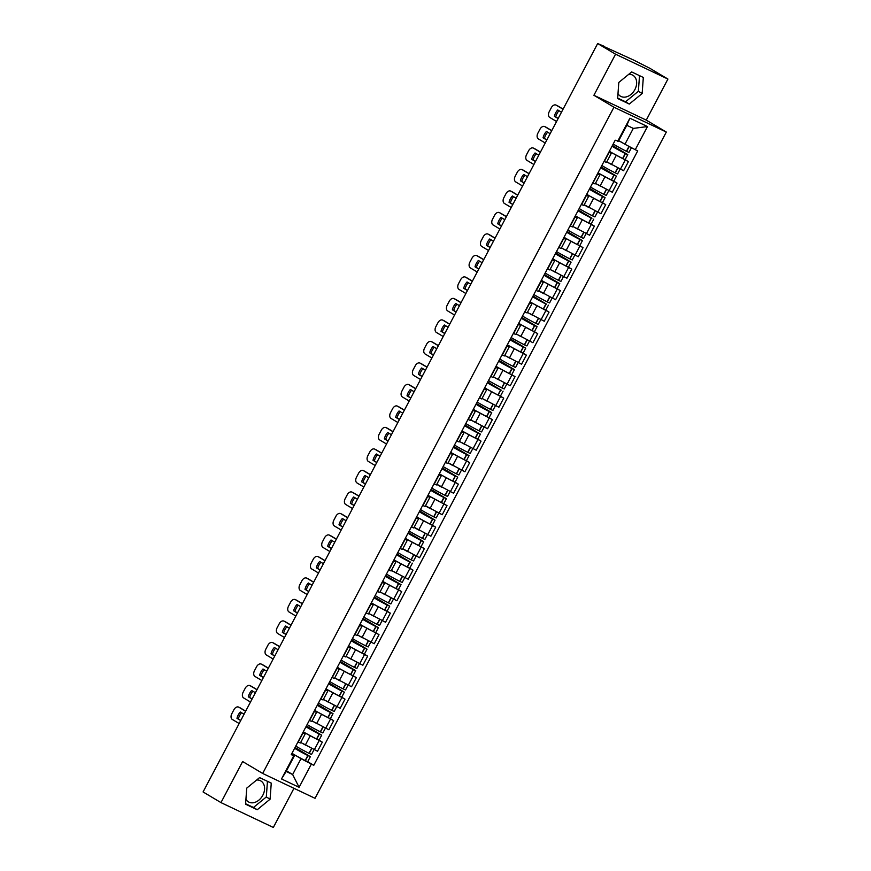 <?xml version="1.0" encoding="UTF-8"?>
<svg xmlns="http://www.w3.org/2000/svg" width="871" height="871" viewBox="0 0 871 871"><rect width="100%" height="100%" fill="white"/><g stroke="black" fill="none" stroke-linecap="round" stroke-linejoin="round"><path stroke-width="1.31" d="M256.651 780.002A12.161 9.026 -59.2 0 1 260.865 780.96A12.161 9.026 -59.2 0 1 262.802 795.288A12.161 9.026 -59.2 0 1 248.42 801.864A12.161 9.026 -59.2 0 1 245.927 799.317M628.71 74.329A12.161 9.026 -59.2 0 1 632.923 75.287A12.161 9.026 -59.2 0 1 634.872 89.615A12.161 9.026 -59.2 0 1 620.479 96.191A12.161 9.026 -59.2 0 1 617.985 93.643M667.915 79.054L615.557 54.198L597.669 43.55L203.085 791.946L220.973 802.605L242.628 761.526L262.672 773.459L315.041 798.315L666.315 132.054L646.26 120.122L667.915 79.054L650.027 68.395L634.077 60.284L604.006 46.555M220.973 802.605L273.331 827.45L293.963 788.309M615.557 54.198L593.902 95.277L613.957 107.209L262.672 773.459M597.669 43.55L604.147 46.294M303.075 743.616L317.523 751.248L322.324 742.157L305.786 733.273M302.999 732.99L298.209 742.081L300.419 742.963L305.209 733.872L302.738 732.859M305.971 726.73A11.856 0.555 27.8 0 0 319.167 734.035L321.693 735.168L319.047 740.198L322.324 742.157M302.988 732.391L305.209 733.872M304.512 732.522L303.293 731.803M314.409 722.113L328.868 729.756L333.658 720.655L317.12 711.781M309.281 720.459L311.753 721.471L316.554 712.369L314.072 711.357M317.305 705.227A11.856 0.555 27.8 0 0 330.501 712.532L333.027 713.665L330.381 718.695L333.658 720.655M314.322 710.888L316.554 712.369M315.846 711.019L314.638 710.301M325.743 700.611L340.202 708.254L344.992 699.152L328.454 690.278M320.615 698.956L323.087 699.968L327.888 690.866L325.406 689.854M328.639 683.724A11.856 0.555 27.8 0 0 341.835 691.03L344.372 692.162L341.715 697.192L344.992 699.152M325.656 689.397L327.888 690.866M327.18 689.516L325.972 688.798M337.088 679.119L351.536 686.751L356.337 677.649L339.788 668.776M331.949 677.453L334.431 678.465L339.222 669.364L336.75 668.362M339.984 662.232A11.856 0.555 27.8 0 0 353.18 669.527L355.706 670.659L353.049 675.689L356.337 677.649M336.99 667.894L339.222 669.364M338.525 668.013L337.306 667.295M348.422 657.616L362.869 665.248L367.671 656.157L351.133 647.273M343.283 655.95L345.765 656.963L350.556 647.872L348.084 646.859M351.318 640.729A11.856 0.555 27.8 0 0 364.514 648.024L367.039 649.156L364.383 654.186L367.671 656.157M348.324 646.391L350.556 647.872M349.859 646.522L348.64 645.792M359.756 636.113L374.214 643.745L379.005 634.654L362.467 625.77M354.628 634.447L357.099 635.46L361.901 626.369L359.418 625.356M362.652 619.227A11.856 0.555 27.8 0 0 375.847 626.521L378.373 627.664L375.728 632.694L379.005 634.654M359.669 624.888L361.901 626.369M361.193 625.019L359.984 624.289M371.09 614.61L385.548 622.242L390.339 613.151L373.801 604.267M365.962 612.955L368.433 613.957L373.234 604.866L370.752 603.853M373.986 597.724A11.856 0.555 27.8 0 0 387.181 605.029L389.707 606.162L387.062 611.192L390.339 613.151M371.002 603.385L373.234 604.866M372.527 603.516L371.318 602.797M382.434 593.107L396.882 600.75L401.673 591.649L385.134 582.775M377.295 591.453L379.767 592.465L384.568 583.363L382.097 582.351M385.32 576.221A11.856 0.555 27.8 0 0 398.526 583.526L401.052 584.659L398.395 589.689L401.673 591.649M382.336 581.882L384.568 583.363M383.861 582.013L382.652 581.295M393.768 571.605L408.216 579.248L413.017 570.146L396.468 561.272M388.629 569.95L391.112 570.962L395.902 561.86L393.431 560.848M409.729 568.197L413.017 570.146M393.67 560.391L395.902 561.86M395.205 560.51L393.986 559.792M402.816 548.752L419.55 557.745L424.351 548.643L407.813 539.77M399.963 548.447L402.446 549.459L407.236 540.358L404.765 539.356M421.063 546.694L424.351 548.643M405.015 538.888L407.236 540.358M406.539 539.007L405.32 538.289A11.856 0.555 -152.2 0 0 418.537 545.551L421.063 546.683L423.72 541.653L408.401 532.453M414.15 527.249L430.895 536.242L435.685 527.151L419.147 518.267M411.308 526.944L413.779 527.957L418.581 518.866L416.098 517.853M432.397 525.191L435.685 527.151M416.349 517.385L418.581 518.866M417.873 517.516L416.665 516.786A11.856 0.555 -152.2 0 0 429.882 524.048L432.408 525.18L435.054 520.15L419.735 510.95M425.494 505.746L442.228 514.739L447.019 505.648L430.481 496.764M422.642 505.441L425.113 506.454L429.915 497.363L427.432 496.35M430.666 490.221A11.856 0.555 27.8 0 0 443.862 497.515L446.388 498.658L443.742 503.688L447.019 505.648M427.683 495.882L429.915 497.363M429.207 496.013L427.999 495.283M436.828 484.243L453.562 493.236L458.364 484.145L441.815 475.261M433.976 483.949L436.458 484.951L441.249 475.86L438.777 474.847M442 468.718A11.856 0.555 27.8 0 0 455.206 476.023L457.732 477.156L455.076 482.186L458.364 484.145M439.017 474.379L441.249 475.86M440.541 474.51L439.332 473.791M448.162 462.741L464.896 471.744L469.698 462.643L453.16 453.769M445.31 462.447L447.792 463.459L452.582 454.357L450.111 453.345M453.345 447.215A11.856 0.555 27.8 0 0 466.54 454.52L469.066 455.653L466.41 460.683L469.698 462.643M450.351 452.876L452.582 454.357M451.886 453.007L450.666 452.289A11.856 0.555 -152.2 0 0 463.884 459.55L466.41 460.683M461.782 442.599L476.23 450.242L481.032 441.14L464.493 432.266M456.644 440.944L459.126 441.956L463.916 432.854L461.445 431.842M464.679 425.712A11.856 0.555 27.8 0 0 477.874 433.018L480.4 434.15L477.744 439.18L481.032 441.14M461.695 431.385L463.916 432.854M463.22 431.504L462 430.786A11.856 0.555 -152.2 0 0 475.218 438.048L477.744 439.18M473.116 421.107L487.575 428.739L492.365 419.637L475.827 410.764M467.988 419.441L470.46 420.453L475.261 411.352L472.779 410.35M476.012 404.22A11.856 0.555 27.8 0 0 489.208 411.515L491.734 412.647L489.088 417.677L492.365 419.637M473.029 409.882L475.261 411.352M474.553 410.001L473.345 409.283A11.856 0.555 -152.2 0 0 486.562 416.545L489.088 417.677M484.45 399.604L498.909 407.236L503.699 398.145L487.161 389.261M479.322 397.938L481.794 398.951L486.595 389.86L484.113 388.847M500.411 396.185L503.699 398.145M484.363 388.379L486.595 389.86M485.887 388.51L484.679 387.78M495.795 378.101L510.243 385.733L515.044 376.642L498.495 367.758M490.656 376.435L493.138 377.448L497.929 368.357L495.457 367.344M498.68 361.215A11.856 0.555 27.8 0 0 511.887 368.509L514.413 369.642L511.756 374.682L515.044 376.642M495.697 366.876L497.929 368.357M497.232 367.007L496.013 366.277A11.856 0.555 -152.2 0 0 509.23 373.539L511.756 374.682M507.129 356.598L521.577 364.23L526.378 355.139L509.84 346.255M501.99 354.943L504.472 355.945L509.263 346.854L506.791 345.841M510.025 339.712A11.856 0.555 27.8 0 0 523.221 347.017L525.746 348.15L523.09 353.18L526.378 355.139M507.031 345.373L509.263 346.854M508.566 345.504L507.347 344.785M518.463 335.095L532.91 342.739L537.712 333.637L521.174 324.763M513.335 333.441L515.806 334.453L520.608 325.351L518.125 324.339M521.359 318.209A11.856 0.555 27.8 0 0 534.554 325.514L537.08 326.647L534.435 331.677L537.712 333.637M518.376 323.87L520.608 325.351M519.9 324.001L518.691 323.283M529.797 313.593L544.255 321.236L549.046 312.134L532.508 303.26M524.669 311.938L527.14 312.95L531.941 303.848L529.459 302.836M545.758 310.174L549.046 312.134M529.71 302.379L531.941 303.848M531.234 302.498L530.025 301.78M538.855 290.74L555.589 299.733L560.38 290.631L543.842 281.758M536.003 290.435L538.474 291.447L543.275 282.346L540.793 281.344M544.027 275.214A11.856 0.555 27.8 0 0 557.222 282.509L559.759 283.641L557.102 288.671L560.38 290.631M541.043 280.876L543.275 282.346M542.568 280.995L541.359 280.277M552.475 270.598L566.923 278.23L571.724 269.139L555.175 260.255M547.336 268.932L549.819 269.945L554.609 260.854L552.138 259.841M555.371 253.711A11.856 0.555 27.8 0 0 568.567 261.006L571.093 262.138L568.436 267.168L571.724 269.139M552.377 259.373L554.609 260.854M553.912 259.504L552.693 258.774M563.809 249.095L578.257 256.727L583.058 247.636L566.52 238.752M558.67 247.429L561.153 248.442L565.943 239.351L563.472 238.338M566.705 232.209A11.856 0.555 27.8 0 0 579.901 239.503L582.427 240.636L579.77 245.676L583.058 247.636M563.711 237.87L565.943 239.351M565.246 238.001L564.027 237.271M575.143 227.592L589.602 235.224L594.392 226.133L577.854 217.249M570.015 225.937L572.487 226.939L577.288 217.848L574.806 216.835M591.104 224.174L594.392 226.133M575.056 216.367L577.288 217.848M576.58 216.498L575.372 215.779M584.201 204.729L600.936 213.733L605.726 204.631L589.188 195.757M581.349 204.435L583.82 205.447L588.622 196.345L586.139 195.333M589.373 189.203A11.856 0.555 27.8 0 0 602.569 196.508L605.095 197.641L602.449 202.671L605.726 204.631M586.39 194.864L588.622 196.345M587.914 194.995L586.706 194.277M597.822 184.587L612.269 192.23L617.06 183.128L600.522 174.254M592.683 182.932L595.154 183.944L599.956 174.842L597.484 173.83M600.707 167.7A11.856 0.555 27.8 0 0 613.913 175.006L616.439 176.138L613.783 181.168L617.06 183.128M597.724 173.373L599.956 174.842M599.248 173.492L598.039 172.774M609.156 163.095L623.603 170.727L628.405 161.625L611.856 152.752M604.017 161.429L606.499 162.441L611.29 153.34L608.818 152.338M612.052 146.208A11.856 0.555 27.8 0 0 625.247 153.503L627.773 154.635L625.117 159.665L628.405 161.625M609.058 151.87L611.29 153.34M610.593 151.99L609.373 151.271M286.461 770.846L292.645 774.526L300.996 758.674L294.452 754.776M293.179 754.025L291.959 753.295M291.643 753.894L294.507 755.593L286.145 771.445L292.645 774.526L299.101 787.308L281.518 778.957L293.723 755.799L294.507 755.593M620.49 141.592L624.953 144.248L633.304 128.396L626.815 125.315L618.464 141.167L615.209 140.198L291.262 754.634L293.723 755.799M617.67 141.363L629.885 118.206L647.48 126.556L635.264 149.714L624.953 144.248M300.996 758.674L313.778 765.315L637.724 150.879L635.264 149.714M311.317 764.15L299.101 787.308M666.315 132.054L613.957 107.209M259.591 777.596L246.743 788.124L245.568 804.194L257.239 809.736L270.086 799.197L271.262 783.127L259.591 777.596M646.26 120.122L593.902 95.277M631.649 71.923L618.802 82.451L617.626 98.521L629.298 104.052L642.145 93.524L643.321 77.454L631.649 71.923M294.638 748.233A11.856 0.555 27.8 0 0 307.833 755.527L310.359 756.67L307.703 761.7L313.778 765.315M281.518 778.957L286.145 771.445M633.304 128.396L647.48 126.556M626.815 125.315L629.885 118.206M245.6 803.748L253.461 807.482L266.308 796.954L267.451 781.32M266.308 796.954L270.086 799.197M253.461 807.482L257.239 809.736M617.659 98.075L625.52 101.809L638.367 91.281L639.51 75.646M638.367 91.281L642.145 93.524M625.52 101.809L629.298 104.052M307.703 761.7L305.177 760.557A11.856 0.555 -152.2 0 1 291.981 753.263M314.072 749.615L311.524 754.46L308.998 753.328A11.856 0.555 -152.2 0 1 295.792 746.022M294.975 747.59L308.563 755.723L295.737 748.635M245.622 711.259L238.785 707.198A4.682 3.136 -64.6 0 0 238.61 707.1A4.682 3.136 -64.6 0 0 233.907 709.723L231.806 713.719A4.682 3.136 115.4 0 0 232.317 719.457L239.155 723.529M244.065 714.22L240.32 711.999A9.668 6.467 -64.6 0 0 236.977 718.335L240.723 720.567M305.884 745.282A11.856 0.555 -152.2 0 1 300.724 742.397M310.359 756.67L295.04 747.46M295.792 748.537L294.79 747.939M245.687 711.139L240.146 707.84A4.682 3.136 -64.6 0 0 239.971 707.742A4.682 3.136 -64.6 0 0 239.797 707.666M241.583 712.75A9.668 6.467 -64.6 0 0 238.338 718.989L240.788 720.437M238.338 718.989L236.977 718.335M319.047 740.198L316.511 739.065A11.856 0.555 -152.2 0 1 303.315 731.76M325.416 728.112L322.858 732.957L320.332 731.825A11.856 0.555 -152.2 0 1 307.136 724.53M306.309 726.087L319.897 734.22L307.071 727.133M256.956 689.756L250.119 685.695A4.682 3.136 -64.6 0 0 249.944 685.597A4.682 3.136 -64.6 0 0 245.241 688.221L243.14 692.216A4.682 3.136 115.4 0 0 243.651 697.954L250.489 702.026M255.399 692.728L251.654 690.496A9.668 6.467 -64.6 0 0 248.311 696.833L252.057 699.065M317.218 723.779A11.856 0.555 -152.2 0 1 312.058 720.894M321.693 735.168L306.374 725.968M307.125 727.035L306.124 726.436M257.021 689.636L251.479 686.337A4.682 3.136 -64.6 0 0 251.305 686.25A4.682 3.136 -64.6 0 0 251.131 686.174M252.917 691.247A9.668 6.467 -64.6 0 0 249.672 697.486L252.122 698.934M249.672 697.486L248.311 696.833M330.381 718.695L327.855 717.562A11.856 0.555 -152.2 0 1 314.649 710.257M336.75 706.61L334.192 711.455L331.666 710.322A11.856 0.555 -152.2 0 1 318.47 703.028M317.643 704.585L331.241 712.718L318.416 705.63M268.301 668.264L261.463 664.192A4.682 3.136 -64.6 0 0 261.289 664.094A4.682 3.136 -64.6 0 0 256.586 666.718L254.474 670.714A4.682 3.136 115.4 0 0 254.996 676.462L261.833 680.523M266.733 671.225L262.988 668.993A9.668 6.467 -64.6 0 0 259.645 675.341L263.39 677.562M328.552 702.287A11.856 0.555 -152.2 0 1 323.391 699.391M333.027 713.665L317.708 704.465M318.47 705.532L317.458 704.933M268.366 668.133L262.824 664.834A4.682 3.136 -64.6 0 0 262.65 664.747A4.682 3.136 -64.6 0 0 262.465 664.671M264.251 669.745A9.668 6.467 -64.6 0 0 261.006 675.983L263.456 677.442M261.006 675.983L259.645 675.341M341.715 697.192L339.189 696.06A11.856 0.555 -152.2 0 1 325.994 688.765M348.084 685.107L345.526 689.952L343 688.819A11.856 0.555 -152.2 0 1 329.804 681.525M328.977 683.082L342.575 691.215L329.75 684.138M279.635 646.761L272.797 642.689A4.682 3.136 -64.6 0 0 272.623 642.591A4.682 3.136 -64.6 0 0 267.92 645.215L265.807 649.211A4.682 3.136 115.4 0 0 266.33 654.959L273.167 659.02M278.067 649.722L274.332 647.491A9.668 6.467 -64.6 0 0 270.99 653.838L274.724 656.059M339.897 680.784A11.856 0.555 -152.2 0 1 334.725 677.899M344.372 692.162L329.042 682.962M329.804 684.029L328.803 683.43M279.7 646.63L274.158 643.331A4.682 3.136 -64.6 0 0 273.984 643.244A4.682 3.136 -64.6 0 0 273.799 643.168M275.595 648.242A9.668 6.467 -64.6 0 0 272.351 654.48L274.79 655.939M272.351 654.48L270.99 653.838M353.049 675.689L350.523 674.557A11.856 0.555 -152.2 0 1 337.327 667.262M359.418 663.615L356.87 668.46L354.334 667.328A11.856 0.555 -152.2 0 1 341.138 660.022M340.321 661.59L353.909 669.712L341.084 662.635M290.968 625.258L284.131 621.186A4.682 3.136 -64.6 0 0 283.957 621.099A4.682 3.136 -64.6 0 0 279.253 623.712L277.141 627.719A4.682 3.136 115.4 0 0 277.664 633.457L284.501 637.528M289.401 628.22L285.666 625.999A9.668 6.467 -64.6 0 0 282.324 632.335L286.058 634.556M351.231 659.282A11.856 0.555 -152.2 0 1 346.059 656.396M355.706 670.659L340.387 661.459M341.138 662.526L340.136 661.927M291.034 625.128L285.492 621.84A4.682 3.136 -64.6 0 0 285.318 621.742A4.682 3.136 -64.6 0 0 285.133 621.665M286.929 626.75A9.668 6.467 -64.6 0 0 283.685 632.977L286.134 634.436M283.685 632.977L282.324 632.335M364.383 654.186L361.857 653.054A11.856 0.555 -152.2 0 1 348.661 645.759M370.752 642.112L368.204 646.957L365.678 645.825A11.856 0.555 -152.2 0 1 352.483 638.519M351.655 640.087L365.243 648.209L352.417 641.132M302.302 603.755L295.465 599.683A4.682 3.136 -64.6 0 0 295.291 599.596A4.682 3.136 -64.6 0 0 290.587 602.22L288.486 606.216A4.682 3.136 115.4 0 0 288.998 611.954L295.835 616.026M300.745 606.717L297 604.496A9.668 6.467 -64.6 0 0 293.658 610.832L297.403 613.064M362.565 637.779A11.856 0.555 -152.2 0 1 357.404 634.894M367.039 649.156L351.721 639.956M352.472 641.023L351.47 640.435M302.368 603.636L296.826 600.337A4.682 3.136 -64.6 0 0 296.652 600.239A4.682 3.136 -64.6 0 0 296.478 600.163M298.263 605.247A9.668 6.467 -64.6 0 0 295.019 611.475L297.468 612.934M295.019 611.475L293.658 610.832M375.728 632.694L373.191 631.551A11.856 0.555 -152.2 0 1 359.995 624.257M382.097 620.609L379.538 625.454L377.012 624.322A11.856 0.555 -152.2 0 1 363.817 617.016M362.989 618.584L376.577 626.717L363.751 619.629M313.636 582.253L306.799 578.181A4.682 3.136 -64.6 0 0 306.625 578.094A4.682 3.136 -64.6 0 0 301.921 580.717L299.82 584.713A4.682 3.136 115.4 0 0 300.332 590.451L307.169 594.523M312.079 585.214L308.334 582.993A9.668 6.467 -64.6 0 0 304.992 589.329L308.737 591.561M373.899 616.276A11.856 0.555 -152.2 0 1 368.738 613.391M378.373 627.664L363.055 618.454M363.806 619.531L362.804 618.933M313.702 582.133L308.16 578.834A4.682 3.136 -64.6 0 0 307.986 578.736A4.682 3.136 -64.6 0 0 307.811 578.66M309.597 583.744A9.668 6.467 -64.6 0 0 306.352 589.983L308.802 591.431M306.352 589.983L304.992 589.329M387.062 611.192L384.536 610.059A11.856 0.555 -152.2 0 1 371.34 602.754M393.431 599.106L390.872 603.951L388.346 602.819A11.856 0.555 -152.2 0 1 375.151 595.524M374.323 597.081L387.922 605.214L375.096 598.127M324.981 560.75L318.144 556.689A4.682 3.136 -64.6 0 0 317.969 556.591A4.682 3.136 -64.6 0 0 313.266 559.215L311.154 563.21A4.682 3.136 115.4 0 0 311.676 568.948L318.514 573.02M323.413 563.722L319.668 561.49A9.668 6.467 -64.6 0 0 316.325 567.827L320.071 570.059M385.232 594.773A11.856 0.555 -152.2 0 1 380.072 591.888M389.707 606.162L374.388 596.962M375.151 598.029L374.138 597.43M325.046 560.63L319.505 557.331A4.682 3.136 -64.6 0 0 319.33 557.233A4.682 3.136 -64.6 0 0 319.145 557.168M320.931 562.241A9.668 6.467 -64.6 0 0 317.686 568.48L320.136 569.928M317.686 568.48L316.325 567.827M398.395 589.689L395.87 588.556A11.856 0.555 -152.2 0 1 382.674 581.251M404.765 577.604L402.206 582.449L399.68 581.316A11.856 0.555 -152.2 0 1 386.484 574.022M385.657 575.579L399.256 583.712L386.43 576.624M336.315 539.258L329.478 535.186A4.682 3.136 -64.6 0 0 329.303 535.088A4.682 3.136 -64.6 0 0 324.6 537.712L322.488 541.708A4.682 3.136 115.4 0 0 323.01 547.445L329.848 551.517M334.747 542.219L331.013 539.987A9.668 6.467 -64.6 0 0 327.67 546.335L331.405 548.556M396.577 573.281A11.856 0.555 -152.2 0 1 391.406 570.385M401.052 584.659L385.733 575.459M386.484 576.526L385.483 575.927M336.38 539.127L330.838 535.828A4.682 3.136 -64.6 0 0 330.664 535.741A4.682 3.136 -64.6 0 0 330.479 535.665M332.276 540.739A9.668 6.467 -64.6 0 0 329.031 546.977L331.47 548.436M329.031 546.977L327.67 546.335M396.664 554.718A11.856 0.555 27.8 0 0 409.86 562.024L397.067 553.956M412.386 563.156L409.729 568.186L407.203 567.054A11.856 0.555 -152.2 0 1 394.008 559.759M416.098 556.101L413.551 560.946L411.025 559.813A11.856 0.555 -152.2 0 1 397.818 552.519M397.002 554.076L410.589 562.209L397.764 555.132M347.649 517.755L340.811 513.683A4.682 3.136 -64.6 0 0 340.637 513.585A4.682 3.136 -64.6 0 0 335.934 516.209L333.833 520.205A4.682 3.136 115.4 0 0 334.344 525.953L341.182 530.014M346.092 520.716L342.347 518.485A9.668 6.467 -64.6 0 0 339.004 524.832L342.749 527.053M407.911 551.779A11.856 0.555 -152.2 0 1 402.75 548.893M402.816 548.763L405.102 550.113M397.818 555.023L396.817 554.424M347.714 517.624L342.172 514.326A4.682 3.136 -64.6 0 0 341.998 514.238A4.682 3.136 -64.6 0 0 341.813 514.162M343.61 519.236A9.668 6.467 -64.6 0 0 340.365 525.474L342.815 526.933M340.365 525.474L339.004 524.832M407.998 533.226A11.856 0.555 27.8 0 0 421.194 540.521L423.72 541.653M427.443 534.609L424.885 539.454L422.359 538.311A11.856 0.555 -152.2 0 1 409.163 531.016M408.336 532.584L421.923 540.706L409.098 533.629M358.983 496.252L352.145 492.18A4.682 3.136 -64.6 0 0 351.971 492.093A4.682 3.136 -64.6 0 0 347.268 494.706L345.166 498.713A4.682 3.136 115.4 0 0 345.678 504.451L352.515 508.522M357.426 499.214L353.68 496.993A9.668 6.467 -64.6 0 0 350.338 503.329L354.083 505.55M419.245 530.276A11.856 0.555 -152.2 0 1 414.084 527.39M414.15 527.26L416.436 528.61M409.152 533.52L408.151 532.921M359.048 496.122L353.506 492.834A4.682 3.136 -64.6 0 0 353.332 492.736A4.682 3.136 -64.6 0 0 353.158 492.659M354.943 497.744A9.668 6.467 -64.6 0 0 351.699 503.971L354.149 505.43M351.699 503.971L350.338 503.329M419.332 511.723A11.856 0.555 27.8 0 0 432.528 519.018L435.054 520.15M438.777 513.106L436.219 517.951L433.693 516.819A11.856 0.555 -152.2 0 1 420.497 509.513M419.67 511.081L433.268 519.203L420.443 512.126M370.317 474.749L363.479 470.678A4.682 3.136 -64.6 0 0 363.316 470.59A4.682 3.136 -64.6 0 0 358.612 473.214L356.5 477.21A4.682 3.136 115.4 0 0 357.012 482.948L363.849 487.02M368.76 477.711L365.014 475.49A9.668 6.467 -64.6 0 0 361.672 481.826L365.417 484.058M430.579 508.773A11.856 0.555 -152.2 0 1 425.418 505.888M425.484 505.757L427.77 507.107M420.497 512.017L419.484 511.429M370.393 474.63L364.851 471.331A4.682 3.136 -64.6 0 0 364.677 471.233A4.682 3.136 -64.6 0 0 364.492 471.157M366.277 476.241A9.668 6.467 -64.6 0 0 363.033 482.469L365.482 483.928M363.033 482.469L361.672 481.826M443.742 503.688L441.216 502.545A11.856 0.555 -152.2 0 1 428.02 495.251M450.111 491.603L447.552 496.448L445.027 495.316A11.856 0.555 -152.2 0 1 431.831 488.01M431.003 489.578L444.602 497.711L431.776 490.623M381.661 453.247L374.824 449.175A4.682 3.136 -64.6 0 0 374.65 449.088A4.682 3.136 -64.6 0 0 369.946 451.711L367.834 455.707A4.682 3.136 115.4 0 0 368.357 461.445L375.194 465.517M380.094 456.208L376.348 453.987A9.668 6.467 -64.6 0 0 373.006 460.324L376.751 462.555M441.913 487.27A11.856 0.555 -152.2 0 1 436.752 484.385M446.388 498.658L431.069 489.448M436.817 484.254L439.115 485.604M431.831 490.525L430.829 489.927M381.727 453.127L376.185 449.828A4.682 3.136 -64.6 0 0 376.011 449.73A4.682 3.136 -64.6 0 0 375.826 449.654M377.622 454.738A9.668 6.467 -64.6 0 0 374.367 460.977L376.816 462.425M374.367 460.977L373.006 460.324M455.076 482.186L452.55 481.053A11.856 0.555 -152.2 0 1 439.354 473.748M461.445 470.1L458.886 474.945L456.36 473.813A11.856 0.555 -152.2 0 1 443.165 466.518M442.348 468.075L455.936 476.208L443.11 469.121M392.995 431.744L386.158 427.683A4.682 3.136 -64.6 0 0 385.984 427.585A4.682 3.136 -64.6 0 0 381.28 430.209L379.168 434.204A4.682 3.136 115.4 0 0 379.691 439.942L386.528 444.014M391.427 434.716L387.693 432.484A9.668 6.467 -64.6 0 0 384.351 438.821L388.085 441.053M453.258 465.767A11.856 0.555 -152.2 0 1 448.086 462.882M457.732 477.156L442.414 467.956M448.162 462.751L450.449 464.101M443.165 469.023L442.163 468.424M393.061 431.624L387.519 428.325A4.682 3.136 -64.6 0 0 387.345 428.227A4.682 3.136 -64.6 0 0 387.16 428.162M388.956 433.235A9.668 6.467 -64.6 0 0 385.711 439.474L388.15 440.922M385.711 439.474L384.351 438.821M472.779 448.598L470.231 453.443L467.705 452.31A11.856 0.555 -152.2 0 1 454.499 445.016M453.682 446.573L467.27 454.706L454.444 447.618M404.329 410.252L397.492 406.18A4.682 3.136 -64.6 0 0 397.318 406.082A4.682 3.136 -64.6 0 0 392.614 408.706L390.513 412.702A4.682 3.136 115.4 0 0 391.025 418.439L397.862 422.511M402.772 413.213L399.027 410.981A9.668 6.467 -64.6 0 0 395.684 417.329L399.43 419.55M464.591 444.275A11.856 0.555 -152.2 0 1 459.431 441.379M469.066 455.653L453.747 446.453M454.499 447.52L453.497 446.921M404.394 410.121L398.853 406.822A4.682 3.136 -64.6 0 0 398.678 406.735A4.682 3.136 -64.6 0 0 398.504 406.659M400.29 411.733A9.668 6.467 -64.6 0 0 397.045 417.971L399.495 419.43M397.045 417.971L395.684 417.329M484.124 427.095L481.565 431.94L479.039 430.807A11.856 0.555 -152.2 0 1 465.843 423.513M465.016 425.07L478.604 433.203L465.778 426.126M415.663 388.749L408.826 384.677A4.682 3.136 -64.6 0 0 408.651 384.579A4.682 3.136 -64.6 0 0 403.948 387.203L401.847 391.199A4.682 3.136 115.4 0 0 402.358 396.947L409.196 401.008M414.106 391.71L410.361 389.479A9.668 6.467 -64.6 0 0 407.018 395.826L410.764 398.047M475.925 422.773A11.856 0.555 -152.2 0 1 470.765 419.887M480.4 434.15L465.081 424.95M465.833 426.017L464.831 425.418M415.728 388.618L410.187 385.32A4.682 3.136 -64.6 0 0 410.012 385.232A4.682 3.136 -64.6 0 0 409.838 385.156M411.624 390.23A9.668 6.467 -64.6 0 0 408.379 396.468L410.829 397.927M408.379 396.468L407.018 395.826M495.457 405.603L492.899 410.448L490.373 409.305A11.856 0.555 -152.2 0 1 477.177 402.01M476.35 403.578L489.948 411.7L477.123 404.623M427.008 367.246L420.17 363.174A4.682 3.136 -64.6 0 0 419.996 363.087A4.682 3.136 -64.6 0 0 415.293 365.7L413.181 369.707A4.682 3.136 115.4 0 0 413.703 375.445L420.541 379.516M425.44 370.208L421.695 367.987A9.668 6.467 -64.6 0 0 418.352 374.323L422.097 376.544M487.259 401.27A11.856 0.555 -152.2 0 1 482.099 398.385M491.734 412.647L476.415 403.447M477.177 404.514L476.165 403.915M427.073 367.116L421.531 363.817A4.682 3.136 -64.6 0 0 421.357 363.73A4.682 3.136 -64.6 0 0 421.172 363.653M422.958 368.738A9.668 6.467 -64.6 0 0 419.713 374.966L422.163 376.424M419.713 374.966L418.352 374.323M487.346 382.717A11.856 0.555 27.8 0 0 500.542 390.012L487.749 381.944M503.079 391.144L500.422 396.174L497.896 395.042A11.856 0.555 -152.2 0 1 484.701 387.747M506.791 384.1L504.233 388.945L501.707 387.813A11.856 0.555 -152.2 0 1 488.511 380.507M487.684 382.075L501.282 390.197L488.457 383.12M438.342 345.743L431.504 341.672A4.682 3.136 -64.6 0 0 431.33 341.584A4.682 3.136 -64.6 0 0 426.627 344.208L424.515 348.204A4.682 3.136 115.4 0 0 425.037 353.942L431.874 358.014M436.774 348.705L433.039 346.484A9.668 6.467 -64.6 0 0 429.686 352.82L433.431 355.052M498.604 379.767A11.856 0.555 -152.2 0 1 493.432 376.882M488.511 383.011L487.51 382.423M438.407 345.624L432.865 342.325A4.682 3.136 -64.6 0 0 432.691 342.227A4.682 3.136 -64.6 0 0 432.506 342.151M434.302 347.235A9.668 6.467 -64.6 0 0 431.058 353.463L433.497 354.922M431.058 353.463L429.686 352.82M518.125 362.597L515.578 367.442L513.041 366.31A11.856 0.555 -152.2 0 1 499.845 359.004M499.029 360.572L512.616 368.705L499.791 361.617M449.676 324.241L442.838 320.169A4.682 3.136 -64.6 0 0 442.664 320.082A4.682 3.136 -64.6 0 0 437.961 322.706L435.848 326.701A4.682 3.136 115.4 0 0 436.371 332.439L443.208 336.511M448.108 327.202L444.373 324.981A9.668 6.467 -64.6 0 0 441.031 331.318L444.765 333.549M509.938 358.264A11.856 0.555 -152.2 0 1 504.766 355.379M514.413 369.642L499.094 360.442M499.845 361.519L498.843 360.921M449.741 324.121L444.199 320.822A4.682 3.136 -64.6 0 0 444.025 320.724A4.682 3.136 -64.6 0 0 443.84 320.648M445.636 325.732A9.668 6.467 -64.6 0 0 442.392 331.971L444.831 333.419M442.392 331.971L441.031 331.318M523.09 353.18L520.564 352.047A11.856 0.555 -152.2 0 1 507.368 344.742M529.459 341.094L526.911 345.939L524.386 344.807A11.856 0.555 -152.2 0 1 511.179 337.513M510.362 339.069L523.95 347.202L511.125 340.115M461.009 302.738L454.172 298.677A4.682 3.136 -64.6 0 0 453.998 298.579A4.682 3.136 -64.6 0 0 449.294 301.203L447.193 305.198A4.682 3.136 115.4 0 0 447.705 310.936L454.542 315.008M459.453 305.71L455.707 303.478A9.668 6.467 -64.6 0 0 452.365 309.815L456.11 312.047M521.272 336.761A11.856 0.555 -152.2 0 1 516.111 333.876M525.746 348.15L510.428 338.95M511.179 340.017L510.177 339.418M461.075 302.618L455.533 299.319A4.682 3.136 -64.6 0 0 455.359 299.221A4.682 3.136 -64.6 0 0 455.185 299.145M456.97 304.229A9.668 6.467 -64.6 0 0 453.726 310.468L456.175 311.916M453.726 310.468L452.365 309.815M534.435 331.677L531.898 330.545A11.856 0.555 -152.2 0 1 518.702 323.239M540.804 319.592L538.245 324.437L535.719 323.304A11.856 0.555 -152.2 0 1 522.524 316.01M521.696 317.567L535.284 325.7L522.458 318.612M472.343 281.246L465.506 277.174A4.682 3.136 -64.6 0 0 465.332 277.076A4.682 3.136 -64.6 0 0 460.628 279.7L458.527 283.696A4.682 3.136 115.4 0 0 459.039 289.433L465.876 293.505M470.786 284.207L467.041 281.975A9.668 6.467 -64.6 0 0 463.699 288.312L467.444 290.544M532.606 315.269A11.856 0.555 -152.2 0 1 527.445 312.373M537.08 326.647L521.762 317.447M522.513 318.514L521.511 317.915M472.409 281.115L466.867 277.816A4.682 3.136 -64.6 0 0 466.693 277.729A4.682 3.136 -64.6 0 0 466.518 277.653M468.304 282.727A9.668 6.467 -64.6 0 0 465.06 288.965L467.509 290.424M465.06 288.965L463.699 288.312M532.693 296.706A11.856 0.555 27.8 0 0 545.888 304.012L533.096 295.944M548.414 305.144L545.769 310.174L543.243 309.042A11.856 0.555 -152.2 0 1 530.047 301.736M552.138 298.089L549.579 302.934L547.053 301.802A11.856 0.555 -152.2 0 1 533.858 294.507M533.03 296.064L546.629 304.197L533.803 297.12M483.688 259.743L476.851 255.671A4.682 3.136 -64.6 0 0 476.677 255.573A4.682 3.136 -64.6 0 0 471.973 258.197L469.861 262.193A4.682 3.136 115.4 0 0 470.384 267.941L477.221 272.002M482.12 262.704L478.375 260.473A9.668 6.467 -64.6 0 0 475.033 266.82L478.778 269.041M543.94 293.767A11.856 0.555 -152.2 0 1 538.779 290.881M538.844 290.751L541.141 292.101M533.858 297.011L532.845 296.412M483.753 259.612L478.212 256.314A4.682 3.136 -64.6 0 0 478.037 256.226A4.682 3.136 -64.6 0 0 477.852 256.15M479.638 261.224A9.668 6.467 -64.6 0 0 476.393 267.462L478.843 268.921M476.393 267.462L475.033 266.82M557.102 288.671L554.577 287.539A11.856 0.555 -152.2 0 1 541.381 280.244M563.472 276.597L560.913 281.442L558.387 280.299A11.856 0.555 -152.2 0 1 545.192 273.004M544.364 274.572L557.963 282.694L545.137 275.617M495.022 238.24L488.185 234.168A4.682 3.136 -64.6 0 0 488.01 234.081A4.682 3.136 -64.6 0 0 483.307 236.694L481.195 240.701A4.682 3.136 115.4 0 0 481.717 246.439L488.555 250.51M493.454 241.202L489.72 238.97A9.668 6.467 -64.6 0 0 486.377 245.317L490.112 247.538M555.284 272.264A11.856 0.555 -152.2 0 1 550.113 269.379M559.759 283.641L544.429 274.441M545.192 275.508L544.19 274.909M495.087 238.11L489.546 234.811A4.682 3.136 -64.6 0 0 489.371 234.724A4.682 3.136 -64.6 0 0 489.186 234.647M490.983 239.732A9.668 6.467 -64.6 0 0 487.738 245.96L490.177 247.418M487.738 245.96L486.377 245.317M568.436 267.168L565.91 266.036A11.856 0.555 -152.2 0 1 552.715 258.741M574.806 255.094L572.258 259.939L569.721 258.807A11.856 0.555 -152.2 0 1 556.525 251.501M555.709 253.069L569.296 261.191L556.471 254.114M506.356 216.737L499.519 212.666A4.682 3.136 -64.6 0 0 499.344 212.578A4.682 3.136 -64.6 0 0 494.641 215.202L492.54 219.198A4.682 3.136 115.4 0 0 493.051 224.936L499.889 229.008M504.799 219.699L501.054 217.478A9.668 6.467 -64.6 0 0 497.711 223.814L501.446 226.046M566.618 250.761A11.856 0.555 -152.2 0 1 561.447 247.876M571.093 262.138L555.774 252.938M556.525 254.005L555.524 253.417M506.421 216.618L500.879 213.319A4.682 3.136 -64.6 0 0 500.705 213.221A4.682 3.136 -64.6 0 0 500.52 213.145M502.317 218.229A9.668 6.467 -64.6 0 0 499.072 224.457L501.522 225.916M499.072 224.457L497.711 223.814M579.77 245.676L577.244 244.533A11.856 0.555 -152.2 0 1 564.049 237.239M586.139 233.591L583.592 238.436L581.066 237.304A11.856 0.555 -152.2 0 1 567.87 229.998M567.043 231.566L580.63 239.699L567.805 232.611M517.69 195.235L510.852 191.163A4.682 3.136 -64.6 0 0 510.678 191.076A4.682 3.136 -64.6 0 0 505.975 193.7L503.874 197.695A4.682 3.136 115.4 0 0 504.385 203.433L511.223 207.505M516.133 198.196L512.388 195.975A9.668 6.467 -64.6 0 0 509.045 202.312L512.79 204.543M577.952 229.258A11.856 0.555 -152.2 0 1 572.791 226.373M582.427 240.636L567.108 231.436M567.859 232.513L566.858 231.915M517.755 195.115L512.213 191.816A4.682 3.136 -64.6 0 0 512.039 191.718A4.682 3.136 -64.6 0 0 511.865 191.642M513.65 196.726A9.668 6.467 -64.6 0 0 510.406 202.954L512.856 204.413M510.406 202.954L509.045 202.312M578.039 210.706A11.856 0.555 27.8 0 0 591.235 218.011L578.442 209.944M593.761 219.144L591.115 224.174L588.589 223.041A11.856 0.555 -152.2 0 1 575.383 215.736M597.484 212.089L594.926 216.933L592.4 215.801A11.856 0.555 -152.2 0 1 579.204 208.507M578.377 210.063L591.964 218.196L579.139 211.109M529.024 173.732L522.186 169.671A4.682 3.136 -64.6 0 0 522.012 169.573A4.682 3.136 -64.6 0 0 517.309 172.197L515.207 176.192A4.682 3.136 115.4 0 0 515.719 181.93L522.556 186.002M527.467 176.704L523.721 174.472A9.668 6.467 -64.6 0 0 520.379 180.809L524.124 183.041M589.286 207.755A11.856 0.555 -152.2 0 1 584.125 204.87M584.191 204.739L586.477 206.089M579.204 211.011L578.192 210.412M529.089 173.612L523.547 170.313A4.682 3.136 -64.6 0 0 523.384 170.215A4.682 3.136 -64.6 0 0 523.199 170.139M524.984 175.223A9.668 6.467 -64.6 0 0 521.74 181.462L524.19 182.91M521.74 181.462L520.379 180.809M602.449 202.671L599.923 201.539A11.856 0.555 -152.2 0 1 586.727 194.233M608.818 190.586L606.26 195.431L603.734 194.298A11.856 0.555 -152.2 0 1 590.538 187.004M589.711 188.561L603.309 196.694L590.484 189.606M540.368 152.24L533.531 148.168A4.682 3.136 -64.6 0 0 533.357 148.07A4.682 3.136 -64.6 0 0 528.653 150.694L526.541 154.69A4.682 3.136 115.4 0 0 527.064 160.427L533.901 164.499M538.801 155.201L535.055 152.969A9.668 6.467 -64.6 0 0 531.713 159.306L535.458 161.538M600.62 186.263A11.856 0.555 -152.2 0 1 595.459 183.367M605.095 197.641L589.776 188.441M590.538 189.508L589.536 188.909M540.434 152.109L534.892 148.81A4.682 3.136 -64.6 0 0 534.718 148.723A4.682 3.136 -64.6 0 0 534.533 148.647M536.318 153.721A9.668 6.467 -64.6 0 0 533.074 159.959L535.523 161.418M533.074 159.959L531.713 159.306M613.783 181.168L611.257 180.036A11.856 0.555 -152.2 0 1 598.061 172.73M620.152 169.083L617.593 173.928L615.068 172.796A11.856 0.555 -152.2 0 1 601.872 165.501M601.055 167.058L614.643 175.191L601.817 168.114M551.702 130.737L544.865 126.665A4.682 3.136 -64.6 0 0 544.691 126.567A4.682 3.136 -64.6 0 0 539.987 129.191L537.875 133.187A4.682 3.136 115.4 0 0 538.398 138.935L545.235 142.996M550.134 133.699L546.4 131.467A9.668 6.467 -64.6 0 0 543.058 137.814L546.792 140.035M611.965 164.761A11.856 0.555 -152.2 0 1 606.793 161.875M616.439 176.138L601.121 166.938M601.872 168.005L600.87 167.406M551.768 130.606L546.226 127.308A4.682 3.136 -64.6 0 0 546.052 127.22A4.682 3.136 -64.6 0 0 545.867 127.144M547.663 132.218A9.668 6.467 -64.6 0 0 544.419 138.456L546.857 139.915M544.419 138.456L543.058 137.814M625.117 159.665L622.591 158.533A11.856 0.555 -152.2 0 1 609.395 151.238M631.442 147.689L628.938 152.436L626.412 151.293A11.856 0.555 -152.2 0 1 613.206 143.998M612.389 145.566L625.977 153.688L613.151 146.611M563.036 109.234L556.199 105.162A4.682 3.136 -64.6 0 0 556.025 105.075A4.682 3.136 -64.6 0 0 551.321 107.688L549.22 111.695A4.682 3.136 115.4 0 0 549.732 117.433L556.569 121.505M561.479 112.196L557.734 109.964A9.668 6.467 -64.6 0 0 554.392 116.311L558.137 118.532M623.233 143.225A11.856 0.555 -152.2 0 1 618.704 140.699M627.773 154.635L612.455 145.435M613.206 146.502L612.204 145.903M563.102 109.104L557.56 105.805A4.682 3.136 -64.6 0 0 557.386 105.718A4.682 3.136 -64.6 0 0 557.2 105.641M558.997 110.726A9.668 6.467 -64.6 0 0 555.752 116.954L558.202 118.412M555.752 116.954L554.392 116.311M616.254 155.365L611.464 164.467M604.92 176.867L600.119 185.959M593.587 198.37L588.785 207.461M582.242 219.873L577.451 228.964M570.908 241.365L566.117 250.467M559.574 262.868L554.773 271.97M548.24 284.371L543.439 293.473M536.906 305.873L532.105 314.964M525.561 327.376L520.771 336.467M514.228 348.879L509.437 357.97M502.894 370.371L498.092 379.473M491.56 391.874L486.758 400.976M480.215 413.377L475.424 422.479M468.881 434.879L464.091 443.97M457.547 456.382L452.757 465.473M446.213 477.885L441.412 486.976M434.879 499.377L430.078 508.479M423.535 520.88L418.744 529.982M412.201 542.383L407.41 551.485M400.867 563.885L396.065 572.976M389.533 585.388L384.732 594.479M378.199 606.891L373.398 615.982M366.854 628.383L362.064 637.485M355.52 649.886L350.73 658.988M344.187 671.389L339.385 680.491M332.853 692.891L328.051 701.982M321.519 714.394L316.717 723.485M310.174 735.897L305.383 744.988M597.746 173.96L592.944 183.062M586.412 195.463L581.61 204.554M575.067 216.966L570.276 226.057M563.733 238.469L558.942 247.56M552.399 259.961L547.609 269.063M541.065 281.464L536.264 290.566M529.731 302.966L524.93 312.068M518.387 324.469L513.596 333.56M507.053 345.972L502.262 355.063M495.719 367.475L490.917 376.566M484.385 388.967L479.583 398.069M473.051 410.47L468.25 419.572M461.706 431.972L456.916 441.074M450.372 453.475L445.582 462.566M439.038 474.978L434.237 484.069M427.705 496.481L422.903 505.572M416.371 517.973L411.569 527.075M405.026 539.476L400.235 548.578M393.692 560.978L388.901 570.08M382.358 582.481L377.557 591.572M371.024 603.984L366.223 613.075M359.679 625.487L354.889 634.578M348.346 646.979L343.555 656.081M337.012 668.482L332.21 677.584M325.678 689.984L320.876 699.086M314.344 711.487L309.543 720.578M609.079 152.458L604.289 161.56M613.87 181.614L609.079 190.716M602.536 203.117L597.735 212.208M591.202 224.62L586.401 233.711M579.857 246.123L575.067 255.214M568.523 267.615L563.733 276.717M557.19 289.118L552.399 298.22M545.856 310.62L541.054 319.722M534.522 332.123L529.72 341.214M523.177 353.626L518.387 362.717M511.843 375.129L507.053 384.22M500.509 396.621L495.708 405.723M489.175 418.124L484.374 427.226M477.841 439.626L473.04 448.728M466.497 461.129L461.706 470.22M455.163 482.632L450.372 491.723M443.829 504.135L439.028 513.226M432.495 525.627L427.694 534.729M421.161 547.13L416.36 556.231M409.816 568.632L405.026 577.734M398.483 590.135L393.692 599.226M387.149 611.638L382.347 620.729M375.815 633.141L371.013 642.232M364.47 654.633L359.679 663.735M353.136 676.136L348.346 685.237M341.802 697.638L337.012 706.74M330.468 719.141L325.667 728.232M319.134 740.644L314.333 749.735M625.204 160.112L620.413 169.214M307.833 755.527L305.177 760.557M308.018 755.625L305.362 760.655M311.785 748.483L309.183 753.426M311.6 748.385L308.998 753.328M240.146 707.84L238.785 707.198M319.167 734.035L316.511 739.065M319.352 734.122L316.706 739.152M323.119 726.98L320.517 731.923M322.934 726.882L320.332 731.825M251.479 686.337L250.119 685.695M330.501 712.532L327.855 717.562M330.686 712.62L328.04 717.65M334.464 705.477L331.851 710.42M334.268 705.379L331.666 710.322M262.824 664.834L261.463 664.192M341.835 691.03L339.189 696.06M342.031 691.128L339.374 696.158M345.798 683.975L343.185 688.917M345.613 683.877L343 688.819M274.158 643.331L272.797 642.689M353.18 669.527L350.523 674.557M353.365 669.625L350.708 674.655M357.132 662.472L354.53 667.415M356.947 662.374L354.334 667.328M285.492 621.84L284.131 621.186M364.514 648.024L361.857 653.054M364.699 648.122L362.042 653.152M368.466 640.969L365.864 645.912M368.281 640.882L365.678 645.825M296.826 600.337L295.465 599.683M375.847 626.521L373.191 631.551M376.032 626.619L373.387 631.649M379.8 619.466L377.197 624.42M379.614 619.379L377.012 624.322M308.16 578.834L306.799 578.181M387.181 605.029L384.536 610.059M387.366 605.116L384.721 610.146M391.144 597.974L388.531 602.917M390.959 597.876L388.346 602.819M319.505 557.331L318.144 556.689M398.526 583.526L395.87 588.556M398.711 583.614L396.055 588.644M402.478 576.471L399.865 581.414M402.293 576.373L399.68 581.316M330.838 535.828L329.478 535.186M409.86 562.024L407.203 567.054M410.045 562.122L407.388 567.152M413.812 554.969L411.21 559.911M413.627 554.871L411.025 559.813M342.172 514.326L340.811 513.683M421.194 540.521L418.537 545.551M421.379 540.619L418.733 545.649M425.146 533.466L422.544 538.409M424.961 533.368L422.359 538.311M353.506 492.834L352.145 492.18M432.528 519.018L429.882 524.048M432.713 519.116L430.067 524.146M436.491 511.963L433.878 516.906M436.295 511.876L433.693 516.819M364.851 471.331L363.479 470.678M443.862 497.515L441.216 502.545M444.058 497.613L441.401 502.643M447.825 490.46L445.212 495.414M447.64 490.373L445.027 495.316M376.185 449.828L374.824 449.175M455.206 476.023L452.55 481.053M455.391 476.11L452.735 481.14M459.159 468.968L456.556 473.911M458.973 468.87L456.36 473.813M387.519 428.325L386.158 427.683M466.54 454.52L463.884 459.55M466.725 454.608L464.069 459.638M470.492 447.465L467.89 452.408M470.307 447.367L467.705 452.31M398.853 406.822L397.492 406.18M477.874 433.018L475.218 438.048M478.059 433.116L475.414 438.146M481.826 425.963L479.224 430.905M481.641 425.865L479.039 430.807M410.187 385.32L408.826 384.677M489.208 411.515L486.562 416.545M489.393 411.613L486.747 416.643M493.171 404.46L490.558 409.403M492.975 404.362L490.373 409.305M421.531 363.817L420.17 363.174M500.542 390.012L497.896 395.042M500.738 390.11L498.081 395.14M504.505 382.957L501.892 387.9M504.32 382.87L501.707 387.813M432.865 342.325L431.504 341.672M511.887 368.509L509.23 373.539M512.072 368.607L509.415 373.637M515.839 361.454L513.237 366.397M515.654 361.367L513.041 366.31M444.199 320.822L442.838 320.169M523.221 347.017L520.564 352.047M523.406 347.104L520.749 352.134M527.173 339.962L524.571 344.905M526.988 339.864L524.386 344.807M455.533 299.319L454.172 298.677M534.554 325.514L531.898 330.545M534.74 325.602L532.094 330.632M538.507 318.459L535.905 323.402M538.322 318.361L535.719 323.304M466.867 277.816L465.506 277.174M545.888 304.012L543.243 309.042M546.073 304.11L543.428 309.14M549.851 296.957L547.238 301.899M549.655 296.859L547.053 301.802M478.212 256.314L476.851 255.671M557.222 282.509L554.577 287.539M557.418 282.607L554.762 287.637M561.185 275.454L558.572 280.397M561 275.356L558.387 280.299M489.546 234.811L488.185 234.168M568.567 261.006L565.91 266.036M568.752 261.104L566.096 266.134M572.519 253.951L569.917 258.894M572.334 253.864L569.721 258.807M500.879 213.319L499.519 212.666M579.901 239.503L577.244 244.533M580.086 239.601L577.429 244.631M583.853 232.448L581.251 237.391M583.668 232.361L581.066 237.304M512.213 191.816L510.852 191.163M591.235 218.011L588.589 223.041M591.42 218.098L588.774 223.128M595.187 210.956L592.585 215.899M595.002 210.858L592.4 215.801M523.547 170.313L522.186 169.671M602.569 196.508L599.923 201.539M602.765 196.596L600.108 201.626M606.532 189.453L603.919 194.396M606.347 189.355L603.734 194.298M534.892 148.81L533.531 148.168M613.913 175.006L611.257 180.036M614.099 175.104L611.442 180.134M617.866 167.951L615.264 172.894M617.681 167.853L615.068 172.796M546.226 127.308L544.865 126.665M625.247 153.503L622.591 158.533M625.432 153.601L622.776 158.631M629.178 146.491L626.597 151.391M628.993 146.393L626.412 151.293M557.56 105.805L556.199 105.162M239.971 707.742L238.61 707.1M251.305 686.25L249.944 685.597M262.65 664.747L261.289 664.094M273.984 643.244L272.623 642.591M285.318 621.742L283.957 621.099M296.652 600.239L295.291 599.596M307.986 578.736L306.625 578.094M319.33 557.233L317.969 556.591M330.664 535.741L329.303 535.088M341.998 514.238L340.637 513.585M353.332 492.736L351.971 492.093M364.677 471.233L363.316 470.59M376.011 449.73L374.65 449.088M387.345 428.227L385.984 427.585M398.678 406.735L397.318 406.082M410.012 385.232L408.651 384.579M421.357 363.73L419.996 363.087M432.691 342.227L431.33 341.584M444.025 320.724L442.664 320.082M455.359 299.221L453.998 298.579M466.693 277.729L465.332 277.076M478.037 256.226L476.677 255.573M489.371 234.724L488.01 234.081M500.705 213.221L499.344 212.578M512.039 191.718L510.678 191.076M523.384 170.215L522.012 169.573M534.718 148.723L533.357 148.07M546.052 127.22L544.691 126.567M557.386 105.718L556.025 105.075"/></g></svg>
